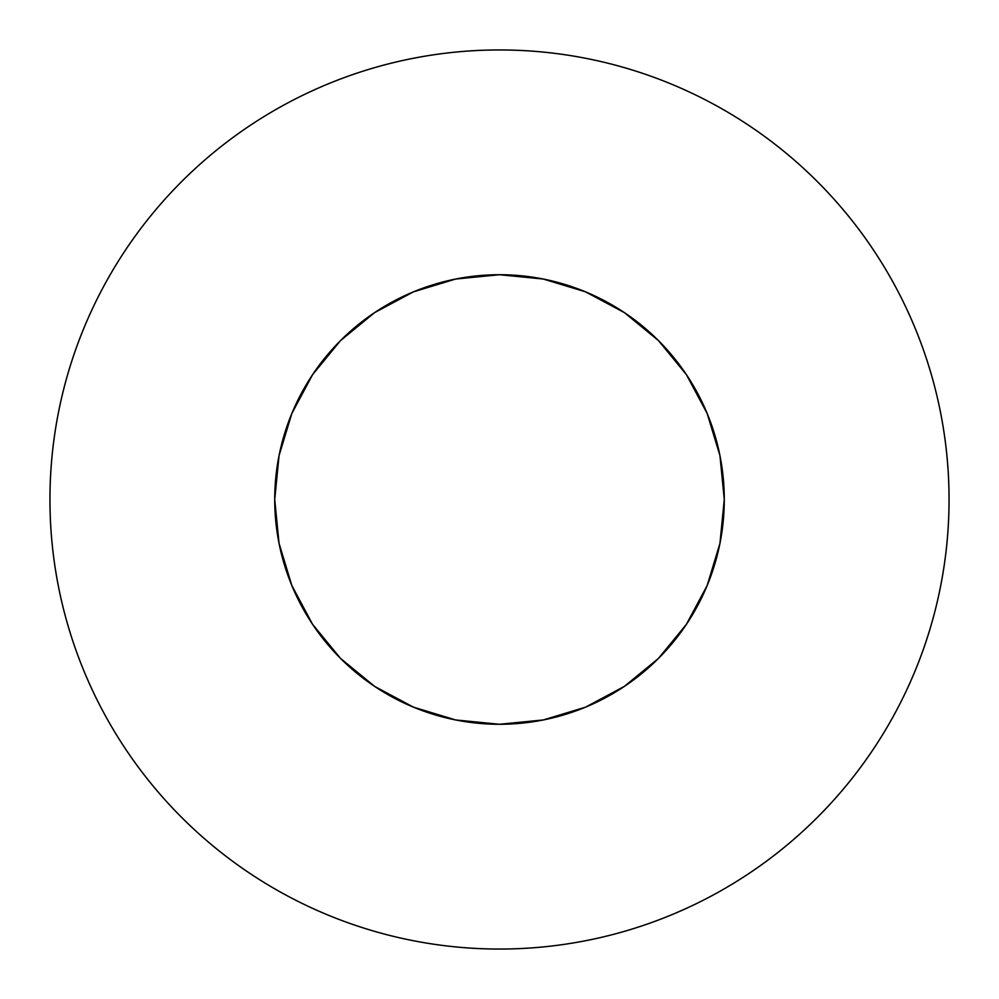 <?xml version="1.0" encoding="UTF-8"?>
<svg xmlns="http://www.w3.org/2000/svg" width="999" height="999" viewBox="0 0 999 999"><rect width="100%" height="100%" fill="white"/><g stroke="black" fill="none" stroke-linecap="round" stroke-linejoin="round"><path stroke-width="0.75" stroke-dasharray="5 3.75" d="M125.712 249.738C109.316 274.288 95.467 300.2 84.166 327.46C72.877 354.732 64.348 382.842 58.591 411.8C52.835 440.746 49.95 469.98 49.95 499.5A449.55 449.55 0 0 0 499.5 949.05A449.55 449.55 0 0 0 949.05 499.5C949.05 469.98 946.165 440.746 940.409 411.8C934.652 382.842 926.123 354.732 914.834 327.46C903.533 300.2 889.684 274.288 873.288 249.738M312.612 374.625L291.833 413.486L279.046 455.644L274.725 499.5L279.046 543.356L291.833 585.514L279.046 543.356L274.725 499.5A224.775 224.775 0 0 1 499.5 274.725A224.775 224.775 0 0 1 724.275 499.5A224.775 224.775 0 0 0 499.5 274.725A224.775 224.775 0 0 0 274.725 499.5L279.046 455.644L291.833 413.486L312.612 374.625L340.559 340.559L374.625 312.612L413.486 291.833L455.644 279.046L499.5 274.725L543.356 279.046L585.514 291.833L624.375 312.612L658.441 340.559L686.388 374.625L707.167 413.486L719.954 455.644L724.275 499.5A224.775 224.775 0 0 0 499.5 274.725A224.775 224.775 0 0 0 274.725 499.5A224.775 224.775 0 0 0 499.5 724.275A224.775 224.775 0 0 0 724.275 499.5L719.954 543.356L707.167 585.514L686.388 624.375L658.441 658.441L624.375 686.388L585.514 707.167L543.356 719.954L499.5 724.275L455.644 719.954L413.486 707.167L374.625 686.388L340.559 658.441L312.612 624.375L291.833 585.514L279.046 543.356L274.725 499.5A224.775 224.775 0 0 0 499.5 724.275A224.775 224.775 0 0 0 724.275 499.5A224.775 224.775 0 0 1 499.5 724.275A224.775 224.775 0 0 1 274.725 499.5L279.046 455.644L280.594 448.451M749.262 125.712C724.712 109.316 698.801 95.467 671.54 84.166C644.268 72.877 616.158 64.348 587.2 58.591C558.254 52.835 529.02 49.95 499.5 49.95C469.98 49.95 440.746 52.835 411.8 58.591C382.842 64.348 354.732 72.877 327.46 84.166C300.2 95.467 274.288 109.316 249.738 125.712M873.288 749.262C889.684 724.712 903.533 698.801 914.834 671.54C926.123 644.268 934.652 616.158 940.409 587.2C946.165 558.254 949.05 529.02 949.05 499.5A449.55 449.55 0 0 0 499.5 49.95A449.55 449.55 0 0 0 49.95 499.5C49.95 529.02 52.835 558.254 58.591 587.2C64.348 616.158 72.877 644.268 84.166 671.54C95.467 698.801 109.316 724.712 125.712 749.262M249.738 873.288C274.288 889.684 300.2 903.533 327.46 914.834C354.732 926.123 382.842 934.652 411.8 940.409C440.746 946.165 469.98 949.05 499.5 949.05C529.02 949.05 558.254 946.165 587.2 940.409C616.158 934.652 644.268 926.123 671.54 914.834C698.801 903.533 724.712 889.684 749.262 873.288M413.486 291.833L455.644 279.046L499.5 274.725L543.356 279.046L585.514 291.833L543.356 279.046L499.5 274.725L455.644 279.046L413.486 291.833L374.625 312.612M719.954 455.644L724.275 499.5L719.954 455.644L707.167 413.486L709.877 420.329M724.275 499.5L719.954 543.356L707.167 585.514L719.954 543.356L724.275 499.5M543.356 719.954L499.5 724.275L543.356 719.954L585.514 707.167L624.375 686.388L585.514 707.167L578.671 709.877M499.5 724.275L455.644 719.954L413.486 707.167L374.625 686.388L413.486 707.167L455.644 719.954L499.5 724.275M291.833 585.514L312.612 624.375L340.559 658.441L374.625 686.388M686.388 624.375L707.167 585.514M707.167 413.486L686.388 374.625M624.375 312.612L585.514 291.833"/><path stroke-width="1.5" d="M873.288 249.738C856.892 225.2 838.248 202.497 817.382 181.618C838.248 202.497 856.892 225.2 873.288 249.738C889.684 274.288 903.533 300.2 914.834 327.46C926.123 354.732 934.652 382.842 940.409 411.8C946.165 440.746 949.05 469.98 949.05 499.5A449.55 449.55 0 0 1 499.5 949.05A449.55 449.55 0 0 1 49.95 499.5A449.55 449.55 0 0 1 499.5 49.95A449.55 449.55 0 0 1 949.05 499.5C949.05 529.02 946.165 558.254 940.409 587.2C934.652 616.158 926.123 644.268 914.834 671.54C903.533 698.801 889.684 724.712 873.288 749.262C856.892 773.8 838.248 796.503 817.382 817.382C838.248 796.503 856.892 773.8 873.288 749.262M280.594 448.451L291.833 413.486L279.046 455.644L274.725 499.5A224.775 224.775 0 0 1 499.5 274.725A224.775 224.775 0 0 1 724.275 499.5A224.775 224.775 0 0 1 499.5 724.275A224.775 224.775 0 0 1 274.725 499.5L279.046 543.356L291.833 585.514L312.612 624.375L291.833 585.514M291.833 413.486L312.612 374.625L340.559 340.559L374.625 312.612L413.486 291.833L374.625 312.612L340.559 340.559L312.612 374.625L291.833 413.486M585.514 291.833L624.375 312.612L658.441 340.559L686.388 374.625L707.167 413.486L686.388 374.625L658.441 340.559L624.375 312.612L585.514 291.833L543.356 279.046L499.5 274.725L455.644 279.046L413.486 291.833M707.167 585.514L686.388 624.375L658.441 658.441L624.375 686.388L658.441 658.441L686.388 624.375L707.167 585.514L719.954 543.356L724.275 499.5L719.954 455.644L707.167 413.486M374.625 686.388L340.559 658.441L312.612 624.375L340.559 658.441L374.625 686.388L413.486 707.167L455.644 719.954L499.5 724.275L543.356 719.954L585.514 707.167L624.375 686.388L658.441 658.441L686.388 624.375M817.382 181.618C796.503 160.752 773.8 142.108 749.262 125.712C773.8 142.108 796.503 160.752 817.382 181.618M249.738 125.712C225.2 142.108 202.497 160.752 181.618 181.618C160.752 202.497 142.108 225.2 125.712 249.738C142.108 225.2 160.752 202.497 181.618 181.618C202.497 160.752 225.2 142.108 249.738 125.712C274.288 109.316 300.2 95.467 327.46 84.166C354.732 72.877 382.842 64.348 411.8 58.591C440.746 52.835 469.98 49.95 499.5 49.95C529.02 49.95 558.254 52.835 587.2 58.591C616.158 64.348 644.268 72.877 671.54 84.166C698.801 95.467 724.712 109.316 749.262 125.712M125.712 749.262C142.108 773.8 160.752 796.503 181.618 817.382C202.497 838.248 225.2 856.892 249.738 873.288C225.2 856.892 202.497 838.248 181.618 817.382C160.752 796.503 142.108 773.8 125.712 749.262C109.316 724.712 95.467 698.801 84.166 671.54C72.877 644.268 64.348 616.158 58.591 587.2C52.835 558.254 49.95 529.02 49.95 499.5C49.95 469.98 52.835 440.746 58.591 411.8C64.348 382.842 72.877 354.732 84.166 327.46C95.467 300.2 109.316 274.288 125.712 249.738M749.262 873.288C773.8 856.892 796.503 838.248 817.382 817.382C796.503 838.248 773.8 856.892 749.262 873.288C724.712 889.684 698.801 903.533 671.54 914.834C644.268 926.123 616.158 934.652 587.2 940.409C558.254 946.165 529.02 949.05 499.5 949.05C469.98 949.05 440.746 946.165 411.8 940.409C382.842 934.652 354.732 926.123 327.46 914.834C300.2 903.533 274.288 889.684 249.738 873.288M709.877 420.329L719.954 455.644M578.671 709.877L543.356 719.954M686.388 374.625L658.441 340.559L624.375 312.612M374.625 312.612L340.559 340.559L312.612 374.625"/></g></svg>
